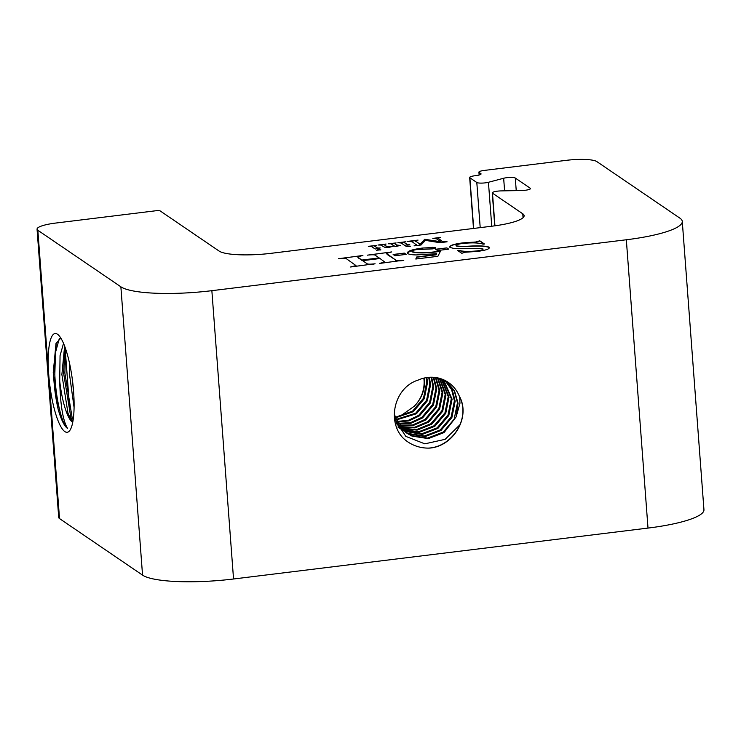 <?xml version="1.0" encoding="UTF-8"?>
<svg xmlns="http://www.w3.org/2000/svg" width="741" height="741" viewBox="0 0 741 741"><rect width="100%" height="100%" fill="white"/><g stroke="black" fill="none" stroke-linecap="round" stroke-linejoin="round"><path stroke-width="1.11" d="M407.606 245.984L405.957 246.531L410.366 246.197L407.606 245.984M410.282 246.327L406.059 246.642M37.05 229.182A24.953 4.844 -4.3 0 0 37.837 230.266L59.521 518.58A24.953 4.844 -4.3 0 1 58.724 517.487L37.05 229.182A24.953 4.844 -4.3 0 1 55.695 223.06L155.684 210.777A3.742 0.722 175.7 0 1 160.232 210.972L219.132 251.079A42.922 8.327 175.7 0 0 271.299 253.292L492.052 226.181A42.922 8.327 175.7 0 0 524.128 215.659A42.922 8.327 175.7 0 0 522.766 213.788L492.487 193.169A6.984 1.352 175.7 0 1 492.265 192.864A6.984 1.352 175.7 0 1 501.092 190.9L521.664 190.52A6.984 1.352 -4.3 0 0 525.267 190.261A6.984 1.352 -4.3 0 0 530.491 188.547A6.984 1.352 -4.3 0 0 530.269 188.251L515.291 178.044A6.984 1.352 -4.3 0 0 503.658 178.257L488.439 182.277A6.984 1.352 175.7 0 1 485.299 182.851A6.984 1.352 175.7 0 1 476.806 182.49L469.877 177.775A6.984 1.352 175.7 0 1 469.655 177.47A6.984 1.352 175.7 0 1 474.879 175.756L475.842 175.636A6.984 1.352 -4.3 0 0 481.066 173.922A6.984 1.352 -4.3 0 0 480.844 173.616L479.131 172.458A6.984 1.352 175.7 0 1 478.908 172.153A6.984 1.352 175.7 0 1 484.132 170.439L566.532 160.315A24.953 4.844 -4.3 0 1 596.866 161.603L679.895 218.15A74.869 14.524 -4.3 0 1 682.276 221.411A74.869 14.524 -4.3 0 1 626.33 239.769L648.005 528.083A74.869 14.524 -4.3 0 0 703.95 509.725L682.276 221.411M72.729 422.333A41.163 9.55 83 0 1 72.461 422.166A41.163 9.55 83 0 1 59.706 380.967C60.345 404.818 62.929 420.601 67.468 428.307L67.524 428.391A46.794 10.856 83 0 1 67.44 428.335A46.794 10.856 83 0 1 58.141 409.236L53.232 372.779L56.001 343.463L60.827 338.1M64.81 431.577A49.74 11.541 83 0 1 48.721 374.446A49.74 11.541 83 0 1 57.492 334.256A49.74 11.541 83 0 1 57.993 334.636A49.74 11.541 83 0 1 72.599 381.504A49.74 11.541 83 0 1 69.774 430.521A49.74 11.541 83 0 1 64.81 431.577M69.404 362.701L69.404 373.631L74.081 407.494M73.655 392.397L72.173 378.253M63.522 343.361L60.058 355.652L59.706 380.967M72.757 422.194L71.349 420.582L67.968 413.135L61.883 374.557L64.624 346.103M65.792 349.382L64.865 373.056L72.016 416.887L73.146 419.897M64.958 347.01L63.606 373.214L70.766 417.044L72.775 422.083M59.308 338.517L55.492 352.475L54.825 374.288C55.705 398.723 62.114 424.964 67.524 428.391M56.307 342.675L53.574 374.446C54.121 386.746 55.649 398.343 58.141 409.236M395.342 417.887L413.348 411.672L424.26 398.741L427.538 382.421L426.853 377.54M426.214 377.641L426.77 381.902L423.5 398.213L412.58 411.153L395.157 417.331M396.157 419.98L416.414 413.765L427.335 400.825L430.614 384.514L429.298 377.28M428.706 377.326L429.845 383.986L426.566 400.307L415.645 413.237L395.944 419.471M397.083 421.925L408.939 420.907L419.489 415.849L430.401 402.919L433.68 386.607L431.623 377.215M431.049 377.215L432.911 386.08L429.632 402.4L418.721 415.33L408.43 420.304L396.843 421.453M398.093 423.741L410.986 423.259L422.555 417.943L433.466 405.012L436.745 388.692L433.828 377.317M433.281 377.271L435.986 388.173L432.707 404.484L421.786 417.424L410.468 422.676L397.834 423.306M399.186 425.436L413.033 425.584L425.621 420.036L436.542 407.096L439.821 390.785L435.93 377.558M435.412 377.484L439.052 390.257L435.773 406.577L424.862 419.508L412.524 425.001L398.899 425.028M400.353 427.02L415.09 427.863L428.696 422.12L439.608 409.189L442.886 392.878L437.95 377.929M437.449 377.827L442.118 392.35L438.839 408.671L427.928 421.601L414.58 427.298L400.057 426.64M398.149 426.973L399.408 427.594M399.834 427.789L401.15 428.335M401.594 428.502L417.146 430.123L431.762 424.213L442.683 411.283L445.962 394.962L439.876 378.429M439.404 378.29L445.193 394.444L441.914 410.755L430.993 423.695L416.637 429.558L401.279 428.141M398.019 427.168L399.186 427.918M399.584 428.159L400.798 428.854M401.214 429.067L402.474 429.687M402.909 429.882L419.202 432.336L434.828 426.307L445.749 413.367L449.027 397.056L441.738 379.031M441.275 378.873L448.259 396.528L444.98 412.848L434.069 425.779L418.693 431.79L402.576 429.539M402.141 429.354L400.862 428.752M400.446 428.548L399.223 427.872M398.815 427.64L397.926 427.085M401.085 429.252L402.261 430.012M402.659 430.252L403.873 430.938M404.28 431.16L422.203 434.439L437.903 428.391L448.814 415.46L452.093 399.149L443.516 379.753M443.081 379.559L451.325 398.621L448.046 414.941L437.134 427.872L421.434 433.911L403.938 430.845M403.521 430.632L402.289 429.965M401.891 429.734L400.705 428.993M396.018 423.213L403.391 430.817M405.725 432.346L408.939 434.013L425.278 436.523L440.969 430.484L451.89 417.554L455.169 401.233L452.288 389.951L445.23 380.568M444.813 380.355L451.621 389.636L454.4 400.714L451.121 417.026L440.2 429.965L424.51 436.004L408.171 433.485L405.355 432.059M394.286 414.163L398.927 425.065L407.226 433.439L412.005 436.097L428.344 438.616L444.044 432.577L456.15 416.859L458.031 403.187L454.539 390.933L446.554 381.291M446.471 381.245L454.27 390.877L457.466 402.798L454.187 419.119L443.275 432.049L427.576 438.098L411.236 435.578L406.846 433.17M407.226 433.439L394.388 416.803M399.297 416.831L414.284 406.225C421.527 398.751 424.926 390.118 424.473 380.337L424.241 378.03M414.284 406.225A32.65 31.122 124.3 0 0 424.037 380.031A32.65 31.122 124.3 0 0 423.833 378.123M394.638 419.211L405.827 436.384L424.834 443.84L445.146 439.32L460.198 424.491M459.744 397.259L459.966 403.289L456.15 416.859M408.337 244.428L407.087 244.613L404.299 242.594C403.493 242.27 404.04 241.983 405.938 241.733L397.861 242.733L401.14 242.983L404.688 245.401L409.764 244.335L407.068 244.363L404.049 242.39M398.853 245.586L396.555 245.178L394.814 243.761C394.055 243.465 394.481 243.196 396.102 242.946L388.191 243.77L390.915 243.798L394.017 245.762L390.257 246.734L386.459 246.262L384.236 244.697L386.08 244.03L378.003 245.021L380.652 245.049L384.644 247.235L389.451 247.272L394.305 245.956L395.194 246.568L400.27 245.503L396.537 244.938L394.564 243.548M378.827 248.05L377.567 248.235L374.789 246.225C373.983 245.892 374.529 245.604 376.428 245.364L368.342 246.355L371.621 246.614L375.168 249.022L380.244 247.966L377.549 247.994L374.529 246.012M380.781 249.939L378.095 249.615L376.548 250.245L380.837 249.828M446.851 247.883L435.652 249.263L437.523 250.532L448.722 249.161L446.851 247.883L435.958 249.467M482.919 248.865C483.151 249.717 481.02 250.412 476.528 250.949C468.432 251.727 462.588 251.523 458.985 250.319L457.642 250.486L461.8 253.32L464.746 252.264L477.639 251.375C486.392 250.217 490.209 248.8 489.079 247.142C485.309 245.873 478.742 245.54 469.377 246.151C463.468 246.549 459.068 246.41 456.187 245.725C455.863 244.78 458.216 244.002 463.218 243.4C472.397 242.529 479.019 242.779 483.104 244.16L484.447 243.993L479.77 240.806L475.713 242.001L462.792 242.891C453.242 244.141 449 245.669 450.065 247.475L454.705 248.643L477.13 248.328L481.418 248.476L483.058 249.235M449.602 246.864L450.065 247.475M489.532 247.865L489.097 247.392C485.327 246.114 478.76 245.79 469.396 246.392C463.486 246.799 459.087 246.651 456.206 245.966L456.021 245.567M404.327 253.107L393.128 254.478L394.999 255.756L406.198 254.376L404.327 253.107L393.434 254.691M432.818 238.435L436.458 238.797L440.784 241.742L424.732 239.278L420.054 244.289L415.386 240.788L418.054 240.103L407.513 241.399L412.209 241.77L416.729 245.169L414.062 245.855L421.073 244.993L425.39 240.371L439.885 242.687L447.092 241.798L442.396 241.427L437.875 238.028L440.543 237.342L432.818 238.435M444.433 242.131L442.414 241.668L437.875 238.028M416.396 244.623L416.386 245.567M440.784 241.742L424.75 239.528L420.073 244.53L415.386 240.788M440.534 251.366L437.681 251.718C426.26 253.265 417.72 253.32 412.07 251.884L412.052 251.644C411.311 250.838 413.033 250.125 417.22 249.522L432.679 248.874C434.948 248.531 435.884 248.142 435.486 247.689L422.657 248.022C411.32 249.55 406.355 251.394 407.772 253.57C409.032 254.385 411.839 254.839 416.183 254.932L436.588 253.691L436.134 254.58L416.711 256.97L415.794 259.026L437.875 256.312L440.515 251.116L437.662 251.477C426.242 253.024 417.702 253.079 412.052 251.644L411.839 251.421M407.244 252.857L407.772 253.57M435.625 247.874L432.318 247.309M37.837 230.266L120.876 286.813A74.869 14.524 -4.3 0 0 211.861 290.676L626.33 239.769M350.586 266.973L355.967 265.574L346.918 259.1C346.445 258.285 344.167 258.1 340.073 258.553L362.914 255.469L357.56 256.895L361.765 260.063L379.16 257.924L375.696 255.571C375.224 254.747 372.927 254.571 368.805 255.024L391.693 251.931L386.339 253.357L395.388 259.832C395.87 260.656 398.167 260.832 402.28 260.378L379.401 263.472L384.746 262.045L380.031 258.516L362.627 260.656L366.61 263.37C367.091 264.185 369.379 264.37 373.473 263.916L350.623 267.001L355.967 265.621M357.56 256.895L358.292 257.701M386.339 253.357L387.071 254.172M379.355 263.444L384.746 262.082M459.587 396.935L459.114 395.713C471.276 416.72 453.594 446.193 429.826 448.083A39.301 37.458 -55.7 0 1 407.809 441.877A39.301 37.458 -55.7 0 1 402.659 437.607C386.793 420.406 394.601 387.302 418.295 380.031A32.65 31.122 -55.7 0 1 448.305 382.402A32.65 31.122 -55.7 0 1 459.587 396.935C470.831 418.47 452.01 447.184 428.242 448.101A39.301 37.458 -55.7 0 1 407.8 441.868M429.826 448.083L428.242 448.101M448.305 382.402A32.65 31.122 -55.7 0 1 459.114 395.713M59.521 518.58L142.55 575.127A74.869 14.524 -4.3 0 0 233.545 578.99L648.005 528.083M432.336 247.559L422.657 248.022M422.676 248.263L411.792 250.338L407.263 252.977M436.588 253.691L436.153 254.821L416.729 257.21L415.933 259.017M438.227 237.87L434.726 238.306M438.227 238.824L437.894 238.269L438.227 238.824M416.414 244.863L416.748 245.419L416.414 244.863M415.738 240.63L410.458 241.279M415.747 241.585L415.405 241.029L415.747 241.585M405.911 254.413L404.345 253.348M482.937 249.115C483.169 249.958 481.039 250.653 476.546 251.199L476.528 250.949M484.16 244.03L479.788 241.047L475.731 242.242L462.792 242.891M462.81 243.131C453.26 244.382 449.018 245.91 450.083 247.716M476.546 251.199C468.451 251.977 462.606 251.764 459.003 250.569L457.957 250.699M448.425 249.189L446.869 248.124M380.781 249.976L378.095 249.615M378.114 249.856L376.567 250.495M374.677 245.679L370.333 246.207M384.459 244.474L380.189 245.002M394.017 245.762L390.275 246.975L386.478 246.512L384.236 244.697M394.694 243.215L390.424 243.743M404.188 242.048L399.853 242.585M366.61 263.37L362.627 260.656M366.628 263.611C367.11 264.426 369.398 264.611 373.483 264.166L373.473 263.916M373.483 264.166L375.039 263.722M338.452 258.72L362.914 255.469M358.311 257.951L361.765 260.063M361.784 260.313L379.16 257.924M367.23 255.182L391.693 251.931M387.089 254.413L395.388 259.832M395.407 260.082C395.889 260.897 398.186 261.082 402.298 260.628L402.28 260.378M402.298 260.628L403.817 260.193M480.205 227.635L476.806 182.49M530.315 188.89L530.269 188.251M515.291 178.044L516.236 190.622M492.487 193.169L494.942 225.801M522.766 213.788L523.063 217.715M65.412 352.262L69.663 408.773M120.876 286.813L142.55 575.127M211.861 290.676L233.545 578.99M479.325 174.969L479.131 172.458M480.89 174.255L480.844 173.616M469.877 177.775L473.684 228.441M488.439 182.277L491.746 226.218M504.602 190.835L503.658 178.257M494.747 225.829L492.265 192.864M479.131 175.024L478.908 172.153M473.49 228.46L469.655 177.47"/></g></svg>
